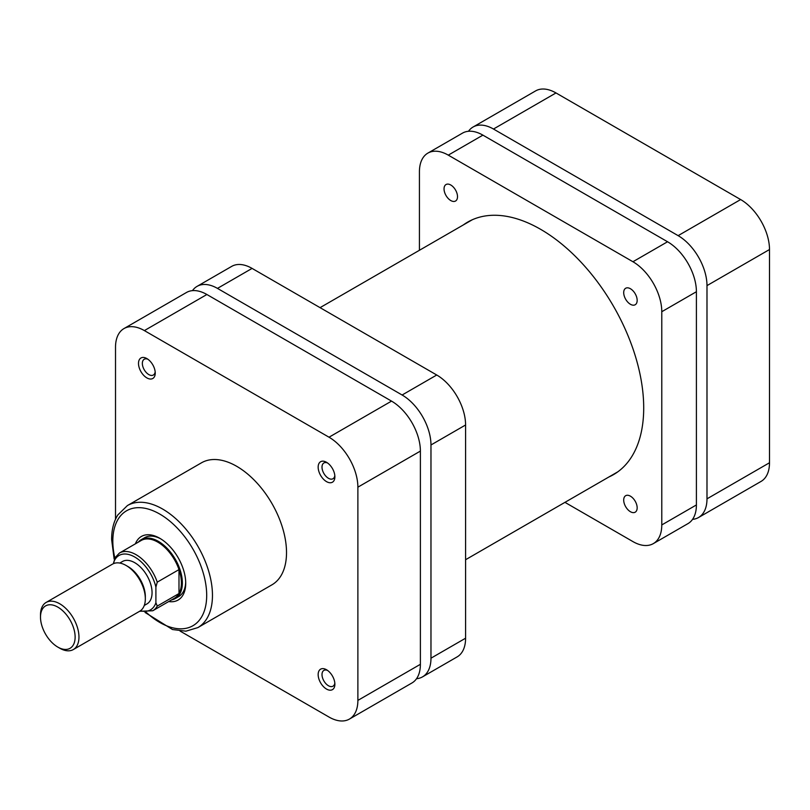 <?xml version="1.0" encoding="UTF-8"?>
<svg xmlns="http://www.w3.org/2000/svg" width="810" height="810" viewBox="0 0 810 810"><rect width="100%" height="100%" fill="white"/><g stroke="black" fill="none" stroke-linecap="round" stroke-linejoin="round"><path stroke-width="1.21" d="M126.097 565.471L128.02 566.575A24.482 14.135 -120 0 1 145.334 596.565L145.334 598.782A27.206 15.704 -120 0 0 126.097 565.471A27.206 15.704 -120 0 0 112.499 564.124L46.13 602.438A27.206 15.704 60 0 1 67.098 609.717A27.206 15.704 60 0 1 78.965 637.095A27.206 15.704 60 0 1 73.335 649.549A27.206 15.704 60 0 1 59.737 648.202L57.814 647.089A24.482 14.135 -120 0 0 75.127 637.095A24.482 14.135 -120 0 0 57.814 607.115A24.482 14.135 -120 0 0 40.5 617.109A24.482 14.135 -120 0 0 57.814 647.089M73.335 649.549L139.695 611.236A27.206 15.704 -120 0 0 145.334 598.782M40.5 617.109L40.5 614.891A27.206 15.704 60 0 1 46.13 602.438M144.261 605.455L146.995 603.885A24.482 14.135 -120 0 0 152.057 592.677A24.482 14.135 -120 0 0 141.375 568.043A24.482 14.135 -120 0 0 122.512 561.482L119.779 563.051M171.588 599.886A34 19.632 -120 0 0 175.314 598.529A34 19.632 -120 0 0 182.361 582.957A34 19.632 -120 0 0 167.518 548.745A34 19.632 -120 0 0 141.315 539.632A34 19.632 -120 0 0 138.267 542.173M178.99 593.548A33.321 19.238 -120 0 0 181.399 582.957A33.321 19.238 -120 0 0 178.99 569.602A33.321 19.238 -120 0 0 141.173 540.493L119.434 553.048A33.321 19.238 60 0 1 157.251 582.147L178.99 569.602L178.99 593.548L157.251 606.093A33.321 19.238 60 0 1 152.756 610.76L174.494 598.215A33.321 19.238 -120 0 0 178.99 593.548M113.592 563.578L114.939 557.715M157.251 582.147L155.905 587.078L155.905 602.721L157.251 606.093M318.158 674.578A11.836 6.834 60 0 1 326.521 669.749A11.836 6.834 60 0 1 334.884 684.237A11.836 6.834 60 0 1 326.521 689.067A11.836 6.834 60 0 1 318.158 674.578M327.544 670.417A9.112 5.265 -120 0 0 323.889 670.407A9.112 5.265 -120 0 0 322.005 674.578A9.112 5.265 -120 0 0 325.984 683.751A9.112 5.265 -120 0 0 333.001 686.192A9.112 5.265 -120 0 0 334.824 683.022M318.158 467.127A11.836 6.834 60 0 1 326.521 462.297A11.836 6.834 60 0 1 334.884 476.796A11.836 6.834 60 0 1 326.521 481.626A11.836 6.834 60 0 1 318.158 467.127M327.544 462.966A9.112 5.265 -120 0 0 323.889 462.955A9.112 5.265 -120 0 0 322.005 467.127A9.112 5.265 -120 0 0 325.984 476.3A9.112 5.265 -120 0 0 333.001 478.74A9.112 5.265 -120 0 0 334.824 475.571M138.5 363.406A11.836 6.834 60 0 1 146.873 358.577A11.836 6.834 60 0 1 155.236 373.076A11.836 6.834 60 0 1 146.873 377.906A11.836 6.834 60 0 1 138.5 363.406M147.896 359.245A9.112 5.265 -120 0 0 144.241 359.235A9.112 5.265 -120 0 0 142.347 363.406A9.112 5.265 -120 0 0 146.327 372.58A9.112 5.265 -120 0 0 153.353 375.02A9.112 5.265 -120 0 0 155.176 371.851M135.381 543.844A36.723 21.202 60 0 1 159.752 538.265A36.723 21.202 60 0 1 185.723 583.24A36.723 21.202 60 0 1 168.703 601.557M160.734 538.853A34 19.632 -120 0 0 144.676 537.688L141.315 539.632M197.863 627.598L271.917 584.84A70.45 40.672 -120 0 0 286.517 552.592A70.45 40.672 -120 0 0 255.757 481.687A70.45 40.672 -120 0 0 201.467 462.814L127.413 505.561A70.45 40.672 60 0 1 181.703 524.445A70.45 40.672 60 0 1 212.463 595.34A70.45 40.672 60 0 1 197.863 627.598L185.946 631.172L172.51 629.532L145.071 612.461M123.97 328.576L186.482 292.481A40.804 23.561 60 0 1 206.884 294.506L144.372 330.591A40.804 23.561 -120 0 0 123.97 328.576A40.804 23.561 -120 0 0 115.516 347.247L115.516 519.23M180.083 631.071L329.022 717.053A40.804 23.561 -120 0 0 349.424 719.077A40.804 23.561 -120 0 0 357.878 700.397L420.39 664.301L420.39 451.089L357.878 487.175L357.878 700.397M357.878 487.175A40.804 23.561 -120 0 0 329.022 437.208L391.534 401.112L206.884 294.506M144.372 330.591L329.022 437.208M175.314 598.529L178.676 596.585A34 19.632 -120 0 0 185.703 582.096M391.534 401.112A40.804 23.561 60 0 1 420.39 451.089M420.39 664.301A40.804 23.561 60 0 1 411.936 682.982L349.424 719.077M473.08 127.018L535.592 90.922A40.804 23.561 60 0 1 555.994 92.947L740.644 199.554A40.804 23.561 60 0 1 769.5 249.531L769.5 462.753A40.804 23.561 60 0 1 761.046 481.423L698.534 517.519A40.804 23.561 -120 0 0 706.988 498.839L706.988 285.616A40.804 23.561 -120 0 0 678.132 235.649L493.482 129.033A40.804 23.561 -120 0 0 473.08 127.018A40.804 23.561 -120 0 0 468.484 131.281M692.55 519.362A40.804 23.561 -120 0 0 698.534 517.519M416.532 678.719A40.804 23.561 -120 0 0 422.516 676.876A40.804 23.561 -120 0 0 430.971 658.196L430.971 444.974A40.804 23.561 -120 0 0 402.114 395.007L217.465 288.39A40.804 23.561 -120 0 0 197.063 286.375A40.804 23.561 -120 0 0 192.466 290.638M197.063 286.375L231.68 266.389A40.804 23.561 60 0 1 252.082 268.404L217.465 288.39M402.114 395.007L436.742 375.01L252.082 268.404M436.742 375.01A40.804 23.561 60 0 1 465.588 424.987L430.971 444.974M430.971 658.196L465.588 638.209L465.588 424.987M465.588 638.209A40.804 23.561 60 0 1 457.144 656.89L422.516 676.876M637.166 300.389A9.518 5.498 -120 0 0 633.005 290.81A9.518 5.498 -120 0 0 625.674 288.259A9.518 5.498 -120 0 0 623.7 292.613A9.518 5.498 -120 0 0 627.851 302.201A9.518 5.498 -120 0 0 635.192 304.742A9.518 5.498 -120 0 0 637.166 300.389M457.508 196.668A9.518 5.498 -120 0 0 453.357 187.09A9.518 5.498 -120 0 0 446.016 184.538A9.518 5.498 -120 0 0 444.042 188.892A9.518 5.498 -120 0 0 448.203 198.47A9.518 5.498 -120 0 0 455.544 201.022A9.518 5.498 -120 0 0 457.508 196.668M637.166 507.84A9.518 5.498 -120 0 0 633.005 498.251A9.518 5.498 -120 0 0 625.674 495.7A9.518 5.498 -120 0 0 623.7 500.064A9.518 5.498 -120 0 0 627.851 509.642A9.518 5.498 -120 0 0 635.192 512.193A9.518 5.498 -120 0 0 637.166 507.84M463.391 224.897A145.8 84.179 60 0 1 467.704 222.092A145.8 84.179 60 0 1 580.061 261.154A145.8 84.179 60 0 1 643.707 407.886A145.8 84.179 60 0 1 613.504 474.63A145.8 84.179 60 0 1 608.917 476.968M482.902 135.138L448.274 155.135A40.804 23.561 -120 0 0 427.872 153.11L462.5 133.123A40.804 23.561 60 0 1 482.902 135.138L667.551 241.755A40.804 23.561 60 0 1 696.408 291.721L696.408 504.944A40.804 23.561 60 0 1 687.953 523.624L653.336 543.611A40.804 23.561 -120 0 0 661.78 524.941L696.408 504.944M448.274 155.135L632.934 261.741L667.551 241.755M427.872 153.11A40.804 23.561 -120 0 0 419.428 171.791L419.428 250.28M653.336 543.611A40.804 23.561 -120 0 1 632.934 541.596L564.955 502.352M696.408 291.721L661.78 311.718L661.78 524.941M661.78 311.718A40.804 23.561 -120 0 0 632.934 261.741M155.905 587.078A31.418 18.144 -120 0 0 134.754 557.027A31.418 18.144 -120 0 0 113.592 562.646M140.434 610.76A31.418 18.144 -120 0 0 155.905 602.721M146.397 612.481A66.369 38.323 -120 0 0 206.692 595.34A66.369 38.323 -120 0 0 159.752 514.056A66.369 38.323 -120 0 0 112.823 541.151A66.369 38.323 -120 0 0 114.767 557.695M555.994 92.947L493.482 129.033M678.132 235.649L740.644 199.554M706.988 498.839L769.5 462.753M769.5 249.531L706.988 285.616M119.434 553.048L114.362 558.394M139.603 611.297L152.756 610.76M127.413 505.561L117.774 514.998C113.673 521.66 111.618 529.831 111.628 539.48L114.129 558.9M617.817 471.825L465.588 559.72M472.291 219.763L320.061 307.648"/></g></svg>
